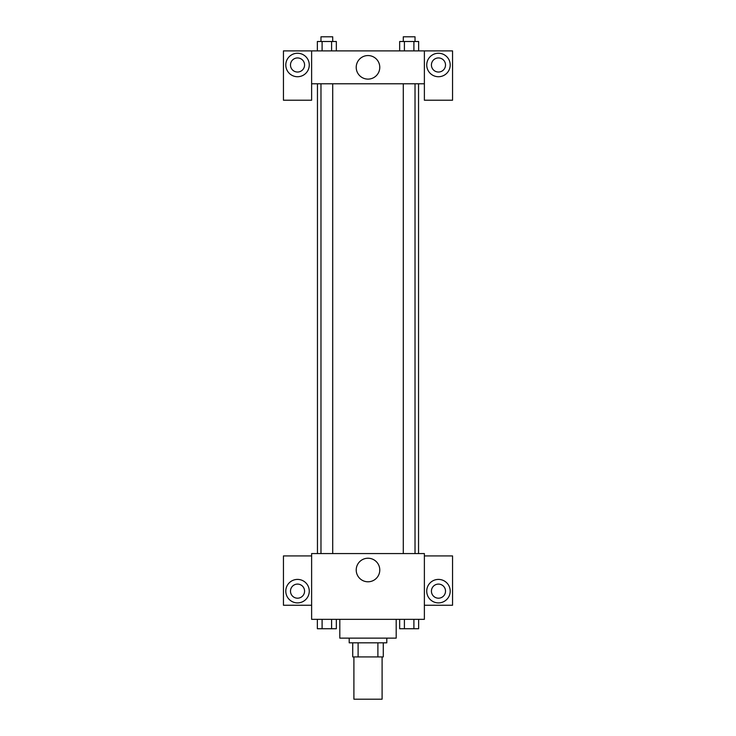 <?xml version="1.0" encoding="UTF-8"?>
<svg xmlns="http://www.w3.org/2000/svg" width="736" height="736" viewBox="0 0 736 736"><rect width="100%" height="100%" fill="white"/><g stroke="black" fill="none" stroke-linecap="round" stroke-linejoin="round"><path stroke-width="1.1" d="M353.906 656.917L353.906 699.2L382.094 699.2L382.094 656.917M377.89 642.822L377.89 656.917L352.728 656.917L352.728 642.822M377.89 656.917L383.272 656.917L383.272 642.822L383.272 656.917M386.796 638.13L386.796 642.822L349.204 642.822L349.204 638.13M358.11 642.822L358.11 656.917M339.811 619.335L339.811 638.13L396.189 638.13L396.189 619.335M424.378 619.335L311.622 619.335L311.622 553.564L424.378 553.564L424.378 619.335M297.528 602.894A11.748 11.748 0 0 1 287.362 585.276A11.748 11.748 0 0 1 307.703 585.276A11.748 11.748 0 0 1 297.528 602.894M311.622 605.24L283.443 605.24L283.443 555.919L311.622 555.919M290.481 591.146A7.047 7.047 0 0 1 297.528 584.099A7.047 7.047 0 0 1 304.575 591.146A7.047 7.047 0 0 1 297.528 598.193A7.047 7.047 0 0 1 290.481 591.146M368 581.79A11.785 11.785 0 0 1 357.797 564.116A11.785 11.785 0 0 1 378.203 564.116A11.785 11.785 0 0 1 368 581.79M438.472 602.894A11.748 11.748 0 0 1 428.297 585.276A11.748 11.748 0 0 1 448.638 585.276A11.748 11.748 0 0 1 438.472 602.894M424.378 605.24L452.557 605.24L452.557 555.919L424.378 555.919M431.425 591.146A7.047 7.047 0 0 1 438.472 584.099A7.047 7.047 0 0 1 445.519 591.146A7.047 7.047 0 0 1 438.472 598.193A7.047 7.047 0 0 1 431.425 591.146M418.545 83.775L418.545 553.564M403.282 553.564L403.282 83.775M332.718 83.775L332.718 553.564M424.378 83.775L424.378 100.225L452.557 100.225L452.557 50.894L424.378 50.894L424.378 83.775L311.622 83.775L311.622 100.225L283.443 100.225L283.443 50.894L311.622 50.894L311.622 83.775M304.575 64.989A7.047 7.047 0 0 1 297.528 72.036A7.047 7.047 0 0 1 290.481 64.989A7.047 7.047 0 0 1 297.528 57.942A7.047 7.047 0 0 1 304.575 64.989M297.528 76.728A11.748 11.748 0 0 1 287.362 59.119A11.748 11.748 0 0 1 307.703 59.119A11.748 11.748 0 0 1 297.528 76.728M445.519 64.989A7.047 7.047 0 0 1 434.948 71.088A7.047 7.047 0 0 1 434.948 58.88A7.047 7.047 0 0 1 445.519 64.989M438.472 76.728A11.748 11.748 0 0 1 428.297 59.119A11.748 11.748 0 0 1 448.638 59.119A11.748 11.748 0 0 1 438.472 76.728M424.378 50.894L311.622 50.894M356.215 67.335A11.785 11.785 0 0 1 373.888 57.132A11.785 11.785 0 0 1 373.888 77.538A11.785 11.785 0 0 1 356.215 67.335M418.646 50.894L418.646 41.501L399.657 41.501L399.657 50.894M413.899 41.501L413.899 50.894M404.404 41.501L404.404 50.894M403.282 41.501L403.282 36.8L415.021 36.8L415.021 41.501M336.343 50.894L336.343 41.501L317.354 41.501L317.354 50.894M331.596 41.501L331.596 50.894M322.101 41.501L322.101 50.894M320.979 41.501L320.979 36.8L332.718 36.8L332.718 41.501M418.646 619.335L418.646 628.728L399.657 628.728L399.657 619.335M413.899 619.335L413.899 628.728M404.404 619.335L404.404 628.728M415.021 628.728L403.282 628.728M336.343 619.335L336.343 628.728L317.354 628.728L317.354 619.335M331.596 619.335L331.596 628.728M322.101 619.335L322.101 628.728M332.718 628.728L320.979 628.728M317.455 83.775L317.455 553.564M415.021 553.564L415.021 83.775M320.979 83.775L320.979 553.564"/></g></svg>
